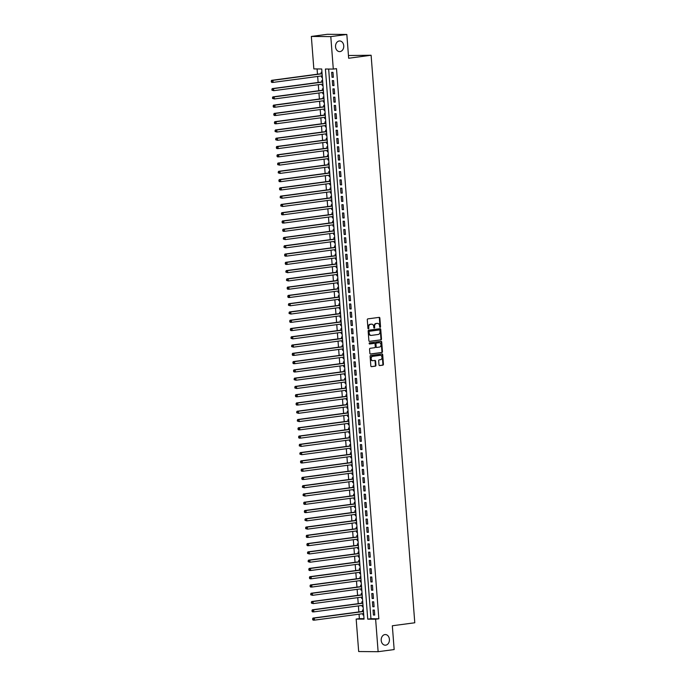 <?xml version="1.0" encoding="UTF-8"?>
<svg xmlns="http://www.w3.org/2000/svg" width="686" height="686" viewBox="0 0 686 686"><rect width="100%" height="100%" fill="white"/><g stroke="black" fill="none" stroke-linecap="round" stroke-linejoin="round"><path stroke-width="1.03" d="M380.138 327.351A0.575 0.446 90.5 0 0 380.541 326.725L379.873 318.09A0.815 0.635 90.5 0 0 379.187 317.361L367.85 318.879A0.815 0.635 90.5 0 0 367.284 319.779L367.945 328.405A0.575 0.446 90.5 0 0 368.828 328.285L368.742 327.171A2.615 2.024 90.5 0 1 370.56 324.307L371.503 324.178A2.615 2.024 90.5 0 1 371.726 324.161A2.615 2.024 90.5 0 1 373.716 326.502L373.801 327.625A0.575 0.446 90.5 0 0 374.685 327.505L374.599 326.39A2.615 2.024 90.5 0 1 376.408 323.518L377.36 323.389A2.615 2.024 90.5 0 1 377.583 323.38A2.615 2.024 90.5 0 1 379.572 325.721L379.658 326.836A0.575 0.446 90.5 0 0 380.138 327.351M379.83 327.239A0.575 0.446 90.5 0 0 380.01 326.716L379.349 318.09A0.815 0.635 90.5 0 0 378.929 317.404M368.125 328.8A0.575 0.446 90.5 0 0 368.305 328.285L368.219 327.162L368.742 327.171M373.973 328.019A0.575 0.446 90.5 0 0 374.162 327.496L374.076 326.382L374.599 326.39M384.906 634.576A5.325 4.125 90.5 0 0 381.193 640.132A5.325 4.125 90.5 0 0 385.266 645.192A5.325 4.125 90.5 0 0 385.721 645.166A5.325 4.125 90.5 0 0 389.434 639.618A5.325 4.125 90.5 0 0 385.361 634.55A5.325 4.125 90.5 0 0 384.906 634.576M339.236 40.997A5.325 4.125 90.5 0 0 335.523 46.554A5.325 4.125 90.5 0 0 339.596 51.613A5.325 4.125 90.5 0 0 340.05 51.587A5.325 4.125 90.5 0 0 343.763 46.039A5.325 4.125 90.5 0 0 339.681 40.971A5.325 4.125 90.5 0 0 339.236 40.997M378.989 364.849A0.815 0.635 90.5 0 0 379.684 365.578L382.857 365.149A0.815 0.635 90.5 0 0 383.423 364.257L382.694 354.679A0.815 0.635 90.5 0 0 381.999 353.95L370.663 355.459A0.815 0.635 90.5 0 0 370.097 356.36L370.834 365.938A0.815 0.635 90.5 0 0 371.529 366.667L375.371 366.153A0.815 0.635 90.5 0 0 375.937 365.261L375.619 361.162A0.815 0.635 90.5 0 0 374.925 360.433L373.021 360.682A2.187 1.689 90.5 0 1 372.832 360.699A2.187 1.689 90.5 0 1 371.16 358.615A2.187 1.689 90.5 0 1 372.687 356.343L380.147 355.339A2.187 1.689 90.5 0 1 380.336 355.331A2.187 1.689 90.5 0 1 382.008 357.406A2.187 1.689 90.5 0 1 380.481 359.687L379.238 359.85A0.815 0.635 90.5 0 0 378.672 360.75L378.989 364.849M311.341 36.444L327.376 34.3L346.833 34.463L348.66 58.25L371.109 55.249L414.781 622.768L392.332 625.769L394.158 649.556L378.123 651.7L358.675 651.537L356.171 619.064L364.06 619.132L321.725 68.986L313.845 68.917L311.341 36.444L330.798 36.615L333.293 69.08L325.404 69.012L367.739 619.158L375.628 619.226L378.123 651.7M346.833 34.463L330.798 36.615M328.654 69.046L370.946 618.729L378.835 618.798L336.5 68.651L333.293 69.08M378.835 618.798L375.628 619.226M380.919 339.896A0.815 0.635 90.5 0 0 381.485 339.004L380.747 329.417A0.815 0.635 90.5 0 0 380.053 328.697L368.725 330.206A0.815 0.635 90.5 0 0 368.15 331.106L368.888 340.685A0.815 0.635 90.5 0 0 369.583 341.414L380.387 339.896A0.815 0.635 90.5 0 0 380.962 338.995L380.224 329.417A0.815 0.635 90.5 0 0 379.795 328.731M381.716 342.048L382.454 351.626A0.815 0.635 90.5 0 1 381.888 352.527L370.551 354.045A0.815 0.635 90.5 0 1 369.865 353.316L369.548 349.217A0.815 0.635 90.5 0 1 370.114 348.317L374.71 347.699A0.815 0.635 90.5 0 0 375.276 346.807L375.07 344.089A0.815 0.635 90.5 0 0 374.376 343.36L369.591 343.995A0.575 0.446 90.5 0 1 369.505 342.863L381.022 341.319A0.815 0.635 90.5 0 1 381.716 342.048L381.193 342.04L381.93 351.626L382.454 351.626M362.808 613.678L362.903 614.948L363.726 614.836M363.357 609.983L362.525 609.983L362.637 611.423M362.174 605.412L362.268 606.673L363.091 606.561M362.723 601.716L361.891 601.708L362.002 603.157M361.539 597.137L361.633 598.398L362.457 598.286M362.079 593.441L361.248 593.433L361.359 594.882M360.896 588.862L360.999 590.123L361.822 590.011M361.445 585.167L360.613 585.158L360.725 586.607M360.261 580.588L360.364 581.848L361.179 581.745M360.81 576.892L359.979 576.892L360.09 578.332M359.627 572.313L359.721 573.582L360.544 573.47M360.176 568.625L359.344 568.617L359.455 570.066M358.992 564.046L359.087 565.307L359.91 565.195M359.541 560.351L358.709 560.342L358.821 561.791M358.358 555.771L358.452 557.032L359.275 556.921M358.898 552.076L358.066 552.067L358.178 553.516M357.715 547.497L357.818 548.757L358.641 548.654M358.264 543.801L357.432 543.801L357.543 545.241M357.08 539.222L357.174 540.491L357.998 540.379M357.629 535.534L356.797 535.526L356.909 536.975M356.446 530.955L356.54 532.216L357.363 532.104M356.994 527.26L356.163 527.251L356.274 528.7M355.811 522.681L355.905 523.941L356.729 523.83M356.351 518.985L355.52 518.976L355.631 520.425M355.168 514.406L355.271 515.666L356.094 515.555M355.717 510.71L354.885 510.701L354.996 512.15M354.533 506.131L354.628 507.4L355.451 507.288M355.082 502.444L354.25 502.435L354.362 503.884M353.899 497.865L353.993 499.125L354.816 499.014M354.448 494.169L353.616 494.16L353.727 495.609M353.264 489.59L353.359 490.85L354.182 490.739M353.805 485.894L352.973 485.885L353.084 487.334M352.621 481.315L352.724 482.575L353.547 482.464M353.17 477.619L352.338 477.61L352.45 479.06M351.987 473.04L352.081 474.3L352.904 474.198M352.535 469.344L351.704 469.344L351.815 470.785M351.352 464.765L351.446 466.034L352.27 465.923M351.901 461.078L351.069 461.069L351.181 462.518M350.718 456.499L350.812 457.759L351.635 457.648M351.258 452.803L350.426 452.794L350.537 454.243M350.074 448.224L350.177 449.484L351 449.373M350.623 444.528L349.791 444.519L349.903 445.969M349.44 439.949L349.543 441.209L350.357 441.107M349.989 436.253L349.157 436.253L349.268 437.694M348.805 431.674L348.9 432.943L349.723 432.832M349.354 427.987L348.522 427.978L348.634 429.427M348.171 423.408L348.265 424.668L349.088 424.557M348.72 419.712L347.888 419.703L347.999 421.153M347.536 415.133L347.63 416.393L348.454 416.282M348.076 411.437L347.245 411.429L347.356 412.878M346.893 406.858L346.996 408.119L347.819 408.007M347.442 403.162L346.61 403.154L346.722 404.603M346.259 398.583L346.353 399.852L347.176 399.741M346.807 394.896L345.976 394.887L346.087 396.337M345.624 390.317L345.718 391.577L346.541 391.466M346.173 386.621L345.341 386.612L345.452 388.062M344.989 382.042L345.084 383.303L345.907 383.191M345.53 378.346L344.698 378.338L344.809 379.787M344.346 373.767L344.449 375.028L345.272 374.916M344.895 370.071L344.063 370.063L344.175 371.512M343.712 365.492L343.806 366.753L344.629 366.65M344.261 361.796L343.429 361.796L343.54 363.237M343.077 357.217L343.171 358.486L343.995 358.375M343.626 353.53L342.794 353.522L342.906 354.971M342.443 348.951L342.537 350.212L343.36 350.1M342.983 345.255L342.151 345.247L342.263 346.696M341.8 340.676L341.902 341.937L342.726 341.825M342.348 336.98L341.517 336.972L341.628 338.421M341.165 332.401L341.259 333.662L342.082 333.559M341.714 328.705L340.882 328.705L340.993 330.146M340.53 324.126L340.625 325.396L341.448 325.284M341.079 320.439L340.247 320.431L340.359 321.88M339.896 315.86L339.99 317.121L340.813 317.009M340.436 312.164L339.604 312.156L339.716 313.605M339.253 307.585L339.356 308.846L340.179 308.734M339.802 303.889L338.97 303.881L339.081 305.33M338.618 299.31L338.721 300.571L339.536 300.468M339.167 295.615L338.335 295.606L338.447 297.055M337.984 291.036L338.078 292.305L338.901 292.193M338.532 287.348L337.701 287.34L337.812 288.789M337.349 282.769L337.443 284.03L338.267 283.918M337.898 279.073L337.066 279.065L337.178 280.514M336.715 274.494L336.809 275.755L337.632 275.643M337.255 270.799L336.423 270.79L336.534 272.239M336.071 266.219L336.174 267.48L336.998 267.369M336.62 262.524L335.788 262.515L335.9 263.964M335.437 257.945L335.531 259.214L336.354 259.102M335.986 254.249L335.154 254.249L335.265 255.689M334.802 249.67L334.897 250.939L335.72 250.827M335.351 245.982L334.519 245.974L334.631 247.423M334.168 241.403L334.262 242.664L335.085 242.552M334.708 237.708L333.876 237.699L333.988 239.148M333.525 233.129L333.628 234.389L334.451 234.278M334.073 229.433L333.242 229.424L333.353 230.873M332.89 224.854L332.984 226.114L333.808 226.011M333.439 221.158L332.607 221.158L332.719 222.598M332.256 216.579L332.35 217.848L333.173 217.736M332.804 212.892L331.973 212.883L332.084 214.332M331.621 208.312L331.715 209.573L332.538 209.462M332.161 204.617L331.329 204.608L331.441 206.057M330.978 200.038L331.081 201.298L331.904 201.187M331.527 196.342L330.695 196.333L330.806 197.782M330.343 191.763L330.446 193.023L331.261 192.92M330.892 188.067L330.06 188.058L330.172 189.508M329.709 183.488L329.803 184.757L330.626 184.645M330.258 179.801L329.426 179.792L329.537 181.241M329.074 175.222L329.169 176.482L329.992 176.371M329.614 171.526L328.783 171.517L328.894 172.966M328.431 166.947L328.534 168.207L329.357 168.096M328.98 163.251L328.148 163.242L328.26 164.691M327.797 158.672L327.899 159.932L328.723 159.821M328.345 154.976L327.514 154.967L327.625 156.417M327.162 150.397L327.256 151.666L328.08 151.555M327.711 146.701L326.879 146.701L326.99 148.142M326.527 142.131L326.622 143.391L327.445 143.28M327.076 138.435L326.244 138.426L326.356 139.875M325.893 133.856L325.987 135.116L326.81 135.005M326.433 130.16L325.601 130.151L325.713 131.601M325.25 125.581L325.353 126.841L326.176 126.73M325.799 121.885L324.967 121.876L325.078 123.326M324.615 117.306L324.71 118.567L325.533 118.464M325.164 113.61L324.332 113.61L324.444 115.051M323.981 109.031L324.075 110.3L324.898 110.189M324.529 105.344L323.698 105.335L323.809 106.784M323.346 100.765L323.44 102.025L324.264 101.914M323.886 97.069L323.055 97.06L323.166 98.51M322.703 92.49L322.806 93.75L323.629 93.639M323.252 88.794L322.42 88.786L322.531 90.235M322.068 84.215L322.163 85.476L322.986 85.373M322.617 80.519L321.785 80.519L321.897 81.96M333.362 77.304L332.976 72.347L331.664 72.33L332.041 77.295L333.362 77.304M333.996 85.579L333.61 80.614L332.298 80.605L332.676 85.57L333.996 85.579M334.631 93.853L334.245 88.888L332.933 88.88L333.319 93.845L334.631 93.853M335.265 102.128L334.888 97.163L333.567 97.155L333.953 102.111L335.265 102.128M335.9 110.395L335.523 105.438L334.211 105.421L334.588 110.386L335.9 110.395M336.543 118.669L336.157 113.704L334.845 113.696L335.222 118.661L336.543 118.669M337.178 126.944L336.792 121.979L335.48 121.971L335.866 126.936L337.178 126.944M337.812 135.219L337.435 130.254L336.114 130.246L336.5 135.202L337.812 135.219M338.447 143.494L338.069 138.529L336.757 138.512L337.135 143.477L338.447 143.494M339.09 151.76L338.704 146.795L337.392 146.787L337.769 151.752L339.09 151.76M339.724 160.035L339.338 155.07L338.026 155.062L338.412 160.027L339.724 160.035M340.359 168.31L339.982 163.345L338.661 163.337L339.047 168.302L340.359 168.31M340.993 176.585L340.616 171.62L339.304 171.603L339.681 176.568L340.993 176.585M341.637 184.851L341.251 179.895L339.939 179.878L340.316 184.843L341.637 184.851M342.271 193.126L341.885 188.161L340.573 188.153L340.959 193.118L342.271 193.126M342.906 201.401L342.52 196.436L341.208 196.428L341.594 201.392L342.906 201.401M343.54 209.676L343.163 204.711L341.842 204.702L342.228 209.659L343.54 209.676M344.175 217.942L343.797 212.986L342.486 212.969L342.863 217.934L344.175 217.942M344.818 226.217L344.432 221.252L343.12 221.244L343.497 226.209L344.818 226.217M345.452 234.492L345.067 229.527L343.755 229.518L344.14 234.483L345.452 234.492M346.087 242.767L345.71 237.802L344.389 237.793L344.775 242.75L346.087 242.767M346.722 251.042L346.344 246.077L345.032 246.06L345.41 251.025L346.722 251.042M347.365 259.308L346.979 254.343L345.667 254.335L346.044 259.299L347.365 259.308M347.999 267.583L347.613 262.618L346.301 262.609L346.687 267.574L347.999 267.583M348.634 275.858L348.256 270.893L346.936 270.884L347.322 275.849L348.634 275.858M349.268 284.133L348.891 279.168L347.579 279.151L347.956 284.115L349.268 284.133M349.911 292.399L349.526 287.443L348.214 287.425L348.591 292.39L349.911 292.399M350.546 300.674L350.16 295.709L348.848 295.7L349.234 300.665L350.546 300.674M351.181 308.949L350.803 303.984L349.483 303.975L349.869 308.94L351.181 308.949M351.815 317.224L351.438 312.259L350.126 312.25L350.503 317.206L351.815 317.224M352.458 325.49L352.072 320.534L350.76 320.516L351.138 325.481L352.458 325.49M353.093 333.765L352.707 328.8L351.395 328.791L351.781 333.756L353.093 333.765M353.727 342.04L353.341 337.075L352.029 337.066L352.415 342.031L353.727 342.04M354.362 350.314L353.985 345.35L352.664 345.341L353.05 350.297L354.362 350.314M354.996 358.589L354.619 353.624L353.307 353.607L353.684 358.572L354.996 358.589M355.64 366.856L355.254 361.891L353.942 361.882L354.319 366.847L355.64 366.856M356.274 375.131L355.888 370.166L354.576 370.157L354.962 375.122L356.274 375.131M356.909 383.405L356.531 378.44L355.211 378.432L355.597 383.397L356.909 383.405M357.543 391.68L357.166 386.715L355.854 386.698L356.231 391.663L357.543 391.68M358.186 399.947L357.8 394.982L356.488 394.973L356.866 399.938L358.186 399.947M358.821 408.221L358.435 403.257L357.123 403.248L357.509 408.213L358.821 408.221M359.455 416.496L359.078 411.531L357.758 411.523L358.143 416.488L359.455 416.496M360.09 424.771L359.713 419.806L358.401 419.789L358.778 424.754L360.09 424.771M360.733 433.038L360.347 428.081L359.035 428.064L359.413 433.029L360.733 433.038M361.368 441.312L360.982 436.347L359.67 436.339L360.056 441.304L361.368 441.312M362.002 449.587L361.625 444.622L360.304 444.614L360.69 449.579L362.002 449.587M362.637 457.862L362.259 452.897L360.947 452.889L361.325 457.845L362.637 457.862M363.28 466.128L362.894 461.172L361.582 461.155L361.959 466.12L363.28 466.128M363.914 474.403L363.529 469.438L362.217 469.43L362.602 474.395L363.914 474.403M364.549 482.678L364.163 477.713L362.851 477.705L363.237 482.67L364.549 482.678M365.184 490.953L364.806 485.988L363.486 485.98L363.872 490.936L365.184 490.953M365.818 499.228L365.441 494.263L364.129 494.246L364.506 499.211L365.818 499.228M366.461 507.494L366.075 502.529L364.763 502.521L365.141 507.486L366.461 507.494M367.096 515.769L366.71 510.804L365.398 510.796L365.784 515.761L367.096 515.769M367.73 524.044L367.353 519.079L366.032 519.07L366.418 524.035L367.73 524.044M368.365 532.319L367.988 527.354L366.676 527.337L367.053 532.302L368.365 532.319M369.008 540.585L368.622 535.629L367.31 535.612L367.687 540.577L369.008 540.585M369.643 548.86L369.257 543.895L367.945 543.887L368.331 548.851L369.643 548.86M370.277 557.135L369.9 552.17L368.579 552.161L368.965 557.126L370.277 557.135M370.912 565.41L370.534 560.445L369.222 560.436L369.6 565.393L370.912 565.41M371.555 573.676L371.169 568.72L369.857 568.703L370.234 573.668L371.555 573.676M372.189 581.951L371.803 576.986L370.491 576.977L370.877 581.942L372.189 581.951M372.824 590.226L372.447 585.261L371.126 585.252L371.512 590.217L372.824 590.226M373.458 598.501L373.081 593.536L371.769 593.527L372.146 598.484L373.458 598.501M374.102 606.776L373.716 601.811L372.404 601.793L372.781 606.758L374.102 606.776M373.038 610.068L373.424 615.033L374.736 615.042L374.35 610.077L373.038 610.068M317.086 68.943L317.489 74.191M317.661 76.446L318.124 82.466M318.304 84.721L318.767 90.741M318.939 92.996L319.402 99.016M319.573 101.262L320.036 107.282M320.208 109.537L320.671 115.557M320.842 117.812L321.305 123.832M321.485 126.087L321.948 132.106M322.12 134.362L322.583 140.381M322.754 142.628L323.217 148.648M323.389 150.903L323.852 156.923M324.032 159.178L324.495 165.197M324.667 167.453L325.13 173.472M325.301 175.719L325.764 181.739M325.936 183.994L326.399 190.013M326.579 192.269L327.042 198.288M327.213 200.544L327.676 206.563M327.848 208.81L328.311 214.829M328.483 217.085L328.946 223.104M329.117 225.36L329.589 231.379M329.76 233.634L330.223 239.654M330.395 241.909L330.858 247.929M331.029 250.176L331.492 256.195M331.664 258.45L332.127 264.47M332.307 266.725L332.77 272.745M332.942 275L333.405 281.02M333.576 283.267L334.039 289.286M334.211 291.541L334.674 297.561M334.854 299.816L335.317 305.836M335.488 308.091L335.951 314.111M336.123 316.357L336.586 322.377M336.757 324.632L337.22 330.652M337.401 332.907L337.864 338.927M338.035 341.182L338.498 347.202M338.67 349.448L339.133 355.468M339.304 357.723L339.767 363.743M339.939 365.998L340.41 372.018M340.582 374.273L341.045 380.293M341.216 382.548L341.679 388.568M341.851 390.814L342.314 396.834M342.486 399.089L342.949 405.109M343.129 407.364L343.592 413.384M343.763 415.639L344.226 421.658M344.398 423.905L344.861 429.925M345.032 432.18L345.495 438.2M345.675 440.455L346.138 446.475M346.31 448.73L346.773 454.749M346.945 456.996L347.408 463.016M347.579 465.271L348.042 471.291M348.222 473.546L348.685 479.565M348.857 481.821L349.32 487.84M349.491 490.096L349.954 496.115M350.126 498.362L350.589 504.382M350.76 506.637L351.223 512.656M351.404 514.912L351.867 520.931M352.038 523.186L352.501 529.206M352.673 531.453L353.136 537.472M353.307 539.728L353.77 545.747M353.95 548.003L354.413 554.022M354.585 556.277L355.048 562.297M355.219 564.544L355.682 570.563M355.854 572.819L356.317 578.838M356.497 581.093L356.96 587.113M357.132 589.368L357.595 595.388M357.766 597.643L358.229 603.663M358.401 605.91L358.864 611.929M359.044 614.184L359.378 618.635L364.026 618.669M321.983 72.253L321.151 72.244L321.262 73.694M321.434 75.94L321.528 77.209L322.36 77.209M322.163 85.476L322.995 85.484M322.806 93.75L323.638 93.759M323.44 102.025L324.272 102.034M324.075 110.3L324.907 110.309M324.71 118.567L325.541 118.575M325.353 126.841L326.184 126.85M325.987 135.116L326.819 135.125M326.622 143.391L327.454 143.4M327.256 151.666L328.088 151.666M327.899 159.932L328.731 159.941M328.534 168.207L329.366 168.216M329.169 176.482L330 176.491M329.803 184.757L330.635 184.757M330.446 193.023L331.269 193.032M331.081 201.298L331.913 201.307M331.715 209.573L332.547 209.582M332.35 217.848L333.182 217.848M332.984 226.114L333.816 226.123M333.628 234.389L334.459 234.398M334.262 242.664L335.094 242.673M334.897 250.939L335.728 250.947M335.531 259.214L336.363 259.214M336.174 267.48L337.006 267.489M336.809 275.755L337.641 275.763M337.443 284.03L338.275 284.038M338.078 292.305L338.91 292.305M338.721 300.571L339.553 300.579M339.356 308.846L340.187 308.854M339.99 317.121L340.822 317.129M340.625 325.396L341.457 325.396M341.259 333.662L342.091 333.67M341.902 341.937L342.734 341.945M342.537 350.212L343.369 350.22M343.171 358.486L344.003 358.495M343.806 366.753L344.638 366.761M344.449 375.028L345.281 375.036M345.084 383.303L345.916 383.311M345.718 391.577L346.55 391.586M346.353 399.852L347.185 399.852M346.996 408.119L347.828 408.127M347.63 416.393L348.462 416.402M348.265 424.668L349.097 424.677M348.9 432.943L349.731 432.943M349.543 441.209L350.375 441.218M350.177 449.484L351.009 449.493M350.812 457.759L351.644 457.768M351.446 466.034L352.278 466.043M352.081 474.3L352.913 474.309M352.724 482.575L353.556 482.584M353.359 490.85L354.19 490.859M353.993 499.125L354.825 499.134M354.628 507.4L355.459 507.4M355.271 515.666L356.103 515.675M355.905 523.941L356.737 523.95M356.54 532.216L357.372 532.225M357.174 540.491L358.006 540.491M357.818 548.757L358.649 548.766M358.452 557.032L359.284 557.041M359.087 565.307L359.918 565.315M359.721 573.582L360.553 573.59M360.364 581.848L361.196 581.857M360.999 590.123L361.831 590.132M361.633 598.398L362.465 598.406M362.268 606.673L363.1 606.681M362.903 614.948L363.734 614.948M371.109 55.249L348.445 55.515M359.378 618.635L356.171 619.064M370.946 618.729L367.739 619.158M321.528 77.209L322.351 77.098M332.041 77.295L333.345 77.124M332.676 85.57L333.979 85.398M333.319 93.845L334.614 93.665M333.953 102.111L335.257 101.94M334.588 110.386L335.891 110.214M335.222 118.661L336.526 118.489M335.866 126.936L337.16 126.756M336.5 135.202L337.795 135.031M337.135 143.477L338.438 143.305M337.769 151.752L339.073 151.58M338.412 160.027L339.707 159.847M339.047 168.302L340.342 168.121M339.681 176.568L340.985 176.396M340.316 184.843L341.619 184.671M340.959 193.118L342.254 192.946M341.594 201.392L342.889 201.212M342.228 209.659L343.532 209.487M342.863 217.934L344.166 217.762M343.497 226.209L344.801 226.037M344.14 234.483L345.435 234.303M344.775 242.75L346.078 242.578M345.41 251.025L346.713 250.853M346.044 259.299L347.348 259.128M346.687 267.574L347.982 267.394M347.322 275.849L348.617 275.669M347.956 284.115L349.26 283.944M348.591 292.39L349.894 292.219M349.234 300.665L350.529 300.494M349.869 308.94L351.163 308.76M350.503 317.206L351.807 317.035M351.138 325.481L352.441 325.31M351.781 333.756L353.076 333.585M352.415 342.031L353.71 341.851M353.05 350.297L354.353 350.126M353.684 358.572L354.988 358.401M354.319 366.847L355.622 366.676M354.962 375.122L356.257 374.942M355.597 383.397L356.9 383.217M356.231 391.663L357.535 391.492M356.866 399.938L358.169 399.767M357.509 408.213L358.804 408.041M358.143 416.488L359.438 416.308M358.778 424.754L360.081 424.583M359.413 433.029L360.716 432.857M360.056 441.304L361.351 441.132M360.69 449.579L361.985 449.399M361.325 457.845L362.628 457.673M361.959 466.12L363.263 465.948M362.602 474.395L363.897 474.223M363.237 482.67L364.532 482.49M363.872 490.936L365.175 490.764M364.506 499.211L365.81 499.039M365.141 507.486L366.444 507.314M365.784 515.761L367.079 515.589M366.418 524.035L367.722 523.855M367.053 532.302L368.356 532.13M367.687 540.577L368.991 540.405M368.331 548.851L369.625 548.68M368.965 557.126L370.26 556.946M369.6 565.393L370.903 565.221M370.234 573.668L371.538 573.496M370.877 581.942L372.172 581.771M371.512 590.217L372.807 590.037M372.146 598.484L373.45 598.312M372.781 606.758L374.084 606.587M373.424 615.033L374.719 614.862M377.274 323.389A2.615 2.024 90.5 0 0 377.051 323.372A2.615 2.024 90.5 0 0 376.828 323.389L377.36 323.389M374.076 326.382A2.615 2.024 90.5 0 1 375.885 323.518L376.828 323.389M371.418 324.178A2.615 2.024 90.5 0 0 371.195 324.161A2.615 2.024 90.5 0 0 370.972 324.169L371.503 324.178M368.219 327.162A2.615 2.024 90.5 0 1 370.028 324.298L370.972 324.169M369.317 341.379L380.387 339.896M379.933 330.429A0.575 0.446 90.5 0 0 379.452 329.923L369.505 331.252A0.575 0.446 90.5 0 0 369.102 331.878L369.197 333.062A2.615 2.024 90.5 0 0 371.186 335.403A2.615 2.024 90.5 0 0 371.409 335.385L378.209 334.476A2.615 2.024 90.5 0 0 380.027 331.612L379.933 330.429M379.024 329.915A0.575 0.446 90.5 0 0 378.921 329.915L379.452 329.923M370.886 335.385A2.615 2.024 90.5 0 1 370.663 335.394A2.615 2.024 90.5 0 1 368.674 333.053L368.579 331.878A0.575 0.446 90.5 0 1 368.974 331.252L378.921 329.915M370.286 354.002L381.365 352.518A0.815 0.635 90.5 0 0 381.93 351.626M373.99 343.352A0.815 0.635 90.5 0 0 373.853 343.352L369.368 343.952M379.478 347.065A2.187 1.689 90.5 0 0 381.004 344.784A2.187 1.689 90.5 0 0 379.332 342.708A2.187 1.689 90.5 0 0 379.144 342.717L376.52 343.069A0.815 0.635 90.5 0 0 375.954 343.969L376.16 346.687A0.815 0.635 90.5 0 0 376.854 347.416L379.478 347.065M378.989 342.717A2.187 1.689 90.5 0 0 378.809 342.7A2.187 1.689 90.5 0 0 378.621 342.717L379.144 342.717M376.717 347.416L376.322 347.408A0.815 0.635 90.5 0 1 375.636 346.687L375.422 343.96A0.815 0.635 90.5 0 1 375.988 343.069L378.621 342.717M381.193 342.04A0.815 0.635 90.5 0 0 380.764 341.354M379.993 355.339A2.187 1.689 90.5 0 0 379.812 355.331A2.187 1.689 90.5 0 0 379.624 355.339L380.147 355.339M372.498 360.682A2.187 1.689 90.5 0 1 372.309 360.69A2.187 1.689 90.5 0 1 370.637 358.615A2.187 1.689 90.5 0 1 372.164 356.334L379.624 355.339M371.255 366.633L374.839 366.153A0.815 0.635 90.5 0 0 375.405 365.252L375.096 361.153A0.815 0.635 90.5 0 0 374.667 360.467M379.409 365.544L382.334 365.149A0.815 0.635 90.5 0 0 382.899 364.249L382.162 354.671A0.815 0.635 90.5 0 0 381.742 353.985M322.077 73.488L322.008 73.531A0.832 0.643 -89.5 0 1 321.777 73.625L271.613 80.331L272.925 80.339L273.088 82.406L322.257 75.837M322.094 73.762L272.925 80.339L271.219 81.068L271.81 81.9L271.75 81.068M271.81 81.9L273.088 82.406L271.776 82.397L271.287 81.891M271.219 81.068L271.613 80.331M322.712 81.754L322.643 81.806A0.832 0.643 -89.5 0 1 322.411 81.891L272.248 88.605L273.568 88.614L273.723 90.681L322.892 84.104M322.729 82.037L273.568 88.614L271.862 89.334L272.445 90.166L272.385 89.343M272.445 90.166L273.723 90.681L271.922 90.166M271.862 89.334L272.248 88.605M323.346 90.029L323.278 90.072A0.832 0.643 -89.5 0 1 323.046 90.166L272.891 96.872L274.203 96.889L274.357 98.956L323.526 92.378M323.372 90.312L274.203 96.889L272.496 97.609L272.556 98.441L273.088 98.441L273.019 97.618M273.088 98.441L274.357 98.956L272.556 98.441M272.496 97.609L272.891 96.872M323.981 98.304L323.921 98.347A0.832 0.643 -89.5 0 1 323.681 98.441L273.525 105.147L274.837 105.164L275 107.23L324.169 100.653M324.006 98.587L274.837 105.164L273.131 105.884L273.723 106.716L273.654 105.893M273.723 106.716L275 107.23L273.68 107.213L273.2 106.707M273.131 105.884L273.525 105.147M324.624 106.579L324.555 106.622A0.832 0.643 -89.5 0 1 324.315 106.716L274.16 113.422L275.472 113.43L275.635 115.497L324.804 108.928M324.641 106.853L275.472 113.43L273.765 114.159L274.357 114.991L274.297 114.159M274.357 114.991L275.635 115.497L274.323 115.488L273.834 114.982M273.765 114.159L274.16 113.422M325.258 114.845L325.19 114.896A0.832 0.643 -89.5 0 1 324.958 114.982L274.794 121.696L276.115 121.705L276.269 123.772L325.438 117.195M325.275 115.128L276.115 121.705L274.409 122.434L274.992 123.266L274.932 122.434M274.992 123.266L276.269 123.772L274.957 123.763L274.469 123.257M274.409 122.434L274.794 121.696M325.893 123.12L325.824 123.163A0.832 0.643 -89.5 0 1 325.593 123.257L275.438 129.971L276.75 129.98L276.904 132.046L326.073 125.469M325.919 123.403L276.75 129.98L275.043 130.7L275.103 131.532L275.635 131.532L275.566 130.709M275.635 131.532L276.904 132.046L275.103 131.532M275.043 130.7L275.438 129.971M326.527 131.395L326.467 131.438A0.832 0.643 -89.5 0 1 326.227 131.532L276.072 138.238L277.384 138.255L277.547 140.321L326.708 133.744M326.553 131.678L277.384 138.255L275.678 138.975L275.738 139.807L276.269 139.807L276.201 138.984M276.269 139.807L277.547 140.321L275.738 139.807M275.678 138.975L276.072 138.238M327.171 139.67L327.102 139.712A0.832 0.643 -89.5 0 1 326.862 139.807L276.707 146.512L278.019 146.521L278.182 148.596L327.351 142.019M327.188 139.944L278.019 146.521L276.312 147.25L276.904 148.082L276.844 147.25M276.904 148.082L278.182 148.596L276.87 148.579L276.381 148.073M276.312 147.25L276.707 146.512M327.805 147.936L327.736 147.987A0.832 0.643 -89.5 0 1 327.505 148.073L277.341 154.787L278.653 154.796L278.816 156.862L327.985 150.285M327.822 148.219L278.653 154.796L276.955 155.525L277.538 156.357L277.478 155.525M277.538 156.357L278.816 156.862L277.504 156.854L277.015 156.348M276.955 155.525L277.341 154.787M328.44 156.211L328.371 156.262A0.832 0.643 -89.5 0 1 328.14 156.348L277.976 163.062L279.296 163.071L279.451 165.137L328.62 158.56M328.465 156.494L279.296 163.071L277.59 163.791L278.173 164.623L278.113 163.8M278.173 164.623L279.451 165.137L277.65 164.623M277.59 163.791L277.976 163.062M329.074 164.486L329.006 164.529A0.832 0.643 -89.5 0 1 328.774 164.623L278.619 171.329L279.931 171.346L280.094 173.412L329.254 166.835M329.1 164.769L279.931 171.346L278.224 172.066L278.284 172.898L278.816 172.898L278.748 172.075M278.816 172.898L280.094 173.412L278.284 172.898M278.224 172.066L278.619 171.329M329.717 172.761L329.649 172.803A0.832 0.643 -89.5 0 1 329.409 172.898L279.253 179.603L280.565 179.612L280.728 181.687L329.897 175.11M329.734 173.044L280.565 179.612L278.859 180.341L279.451 181.173L279.391 180.341M279.451 181.173L280.728 181.687L279.408 181.67L278.928 181.164M278.859 180.341L279.253 179.603M330.352 181.035L330.283 181.078A0.832 0.643 -89.5 0 1 330.052 181.173L279.888 187.878L281.2 187.887L281.363 189.953L330.532 183.385M330.369 181.31L281.2 187.887L279.494 188.616L280.085 189.447L280.025 188.616M280.085 189.447L281.363 189.953L280.051 189.945L279.562 189.439M279.494 188.616L279.888 187.878M330.986 189.302L330.918 189.353A0.832 0.643 -89.5 0 1 330.686 189.439L280.523 196.153L281.843 196.162L281.997 198.228L331.166 191.651M331.012 189.585L281.843 196.162L280.137 196.882L280.72 197.714L280.66 196.891M280.72 197.714L281.997 198.228L280.197 197.714M280.137 196.882L280.523 196.153M331.621 197.577L331.552 197.619A0.832 0.643 -89.5 0 1 331.321 197.714L281.166 204.419L282.478 204.437L282.632 206.503L331.801 199.926M331.647 197.86L282.478 204.437L280.771 205.157L280.831 205.989L281.363 205.989L281.294 205.165M281.363 205.989L282.632 206.503L280.831 205.989M280.771 205.157L281.166 204.419M332.256 205.851L332.195 205.894A0.832 0.643 -89.5 0 1 331.955 205.989L281.8 212.694L283.112 212.711L283.275 214.778L332.444 208.201M332.281 206.134L283.112 212.711L281.406 213.432L281.997 214.264L281.929 213.432M281.997 214.264L283.275 214.778L281.955 214.761L281.474 214.255M281.406 213.432L281.8 212.694M332.899 214.126L332.83 214.169A0.832 0.643 -89.5 0 1 332.59 214.264L282.435 220.969L283.747 220.978L283.91 223.044L333.079 216.476M332.916 214.401L283.747 220.978L282.04 221.707L282.632 222.538L282.572 221.707M282.632 222.538L283.91 223.044L282.598 223.036L282.109 222.53M282.04 221.707L282.435 220.969M333.533 222.393L333.465 222.444A0.832 0.643 -89.5 0 1 333.233 222.53L283.069 229.244L284.39 229.253L284.544 231.319L333.713 224.742M333.55 222.676L284.39 229.253L282.683 229.982L283.267 230.813L283.207 229.982M283.267 230.813L284.544 231.319L283.232 231.311L282.743 230.805M282.683 229.982L283.069 229.244M334.168 230.668L334.099 230.71A0.832 0.643 -89.5 0 1 333.868 230.805L283.712 237.519L285.024 237.528L285.179 239.594L334.348 233.017M334.193 230.95L285.024 237.528L283.318 238.248L283.378 239.08L283.91 239.08L283.841 238.256M283.91 239.08L285.179 239.594L283.378 239.08M283.318 238.248L283.712 237.519M334.802 238.942L334.742 238.985A0.832 0.643 -89.5 0 1 334.502 239.08L284.347 245.785L285.659 245.802L285.822 247.869L334.991 241.292M334.828 239.225L285.659 245.802L283.953 246.523L284.544 247.354L284.476 246.531M284.544 247.354L285.822 247.869L284.021 247.354M283.953 246.523L284.347 245.785M335.445 247.217L335.377 247.26A0.832 0.643 -89.5 0 1 335.137 247.354L284.982 254.06L286.294 254.069L286.456 256.144L335.625 249.567M335.463 247.492L286.294 254.069L284.587 254.798L285.179 255.629L285.119 254.798M285.179 255.629L286.456 256.144L285.144 256.127L284.656 255.621M284.587 254.798L284.982 254.06M336.08 255.484L336.011 255.535A0.832 0.643 -89.5 0 1 335.78 255.621L285.616 262.335L286.937 262.344L287.091 264.41L336.26 257.833M336.097 255.767L286.937 262.344L285.23 263.072L285.813 263.904L285.753 263.072M285.813 263.904L287.091 264.41L285.779 264.402L285.29 263.896M285.23 263.072L285.616 262.335M336.715 263.758L336.646 263.81A0.832 0.643 -89.5 0 1 336.414 263.896L286.259 270.61L287.571 270.618L287.726 272.685L336.895 266.108M336.74 264.041L287.571 270.618L285.865 271.339L285.925 272.171L286.456 272.171L286.388 271.347M286.456 272.171L287.726 272.685L285.925 272.171M285.865 271.339L286.259 270.61M337.349 272.033L337.289 272.076A0.832 0.643 -89.5 0 1 337.049 272.171L286.894 278.876L288.206 278.893L288.369 280.96L337.529 274.383M337.375 272.316L288.206 278.893L286.499 279.614L286.559 280.445L287.091 280.445L287.022 279.622M287.091 280.445L288.369 280.96L286.559 280.445M286.499 279.614L286.894 278.876M337.992 280.308L337.924 280.351A0.832 0.643 -89.5 0 1 337.684 280.445L287.528 287.151L288.84 287.16L289.003 289.235L338.172 282.658M338.009 280.591L288.84 287.16L287.134 287.888L287.726 288.72L287.666 287.888M287.726 288.72L289.003 289.235L287.691 289.218L287.202 288.712M287.134 287.888L287.528 287.151M338.627 288.574L338.558 288.626A0.832 0.643 -89.5 0 1 338.327 288.72L288.163 295.426L289.475 295.434L289.638 297.501L338.807 290.924M338.644 288.857L289.475 295.434L287.777 296.163L288.36 296.995L288.3 296.163M288.36 296.995L289.638 297.501L288.326 297.492L287.837 296.987M287.777 296.163L288.163 295.426M339.261 296.849L339.193 296.901A0.832 0.643 -89.5 0 1 338.961 296.987L288.797 303.701L290.118 303.709L290.272 305.776L339.441 299.199M339.287 297.132L290.118 303.709L288.412 304.43L288.995 305.261L288.935 304.438M288.995 305.261L290.272 305.776L288.472 305.261M288.412 304.43L288.797 303.701M339.896 305.124L339.827 305.167A0.832 0.643 -89.5 0 1 339.596 305.261L289.441 311.967L290.753 311.984L290.907 314.051L340.076 307.474M339.922 305.407L290.753 311.984L289.046 312.705L289.106 313.536L289.638 313.536L289.569 312.713M289.638 313.536L290.907 314.051L289.106 313.536M289.046 312.705L289.441 311.967M340.539 313.399L340.47 313.442A0.832 0.643 -89.5 0 1 340.23 313.536L290.075 320.242L291.387 320.259L291.55 322.326L340.719 315.749M340.556 313.682L291.387 320.259L289.681 320.979L290.272 321.811L290.212 320.979M290.272 321.811L291.55 322.326L290.229 322.309L289.749 321.803M289.681 320.979L290.075 320.242M341.174 321.674L341.105 321.717A0.832 0.643 -89.5 0 1 340.873 321.811L290.71 328.517L292.022 328.525L292.185 330.592L341.354 324.024M341.191 321.948L292.022 328.525L290.315 329.254L290.907 330.086L290.847 329.254M290.907 330.086L292.185 330.592L290.873 330.583L290.384 330.077M290.315 329.254L290.71 328.517M341.808 329.94L341.739 329.992A0.832 0.643 -89.5 0 1 341.508 330.077L291.344 336.792L292.665 336.8L292.819 338.867L341.988 332.29M341.834 330.223L292.665 336.8L290.958 337.521L291.541 338.352L291.481 337.529M291.541 338.352L292.819 338.867L291.018 338.352M290.958 337.521L291.344 336.792M342.443 338.215L342.374 338.258A0.832 0.643 -89.5 0 1 342.143 338.352L291.987 345.058L293.299 345.075L293.454 347.142L342.623 340.565M342.468 338.498L293.299 345.075L291.593 345.795L291.653 346.627L292.185 346.627L292.116 345.804M292.185 346.627L293.454 347.142L291.653 346.627M291.593 345.795L291.987 345.058M343.077 346.49L343.017 346.533A0.832 0.643 -89.5 0 1 342.777 346.627L292.622 353.333L293.934 353.35L294.097 355.417L343.266 348.84M343.103 346.773L293.934 353.35L292.227 354.07L292.819 354.902L292.75 354.079M292.819 354.902L294.097 355.417L292.776 355.399L292.296 354.894M292.227 354.07L292.622 353.333M343.72 354.765L343.652 354.808A0.832 0.643 -89.5 0 1 343.412 354.902L293.256 361.608L294.568 361.616L294.731 363.691L343.9 357.114M343.737 355.039L294.568 361.616L292.862 362.345L293.454 363.177L293.394 362.345M293.454 363.177L294.731 363.691L293.419 363.674L292.931 363.168M292.862 362.345L293.256 361.608M344.355 363.031L344.286 363.083A0.832 0.643 -89.5 0 1 344.055 363.168L293.891 369.883L295.212 369.891L295.366 371.958L344.535 365.381M344.372 363.314L295.212 369.891L293.505 370.62L294.088 371.452L294.028 370.62M294.088 371.452L295.366 371.958L294.054 371.949L293.565 371.443M293.505 370.62L293.891 369.883M344.989 371.306L344.921 371.358A0.832 0.643 -89.5 0 1 344.689 371.443L294.534 378.158L295.846 378.166L296 380.233L345.169 373.656M345.015 371.589L295.846 378.166L294.14 378.886L294.2 379.718L294.731 379.718L294.663 378.895M294.731 379.718L296 380.233L294.2 379.718M294.14 378.886L294.534 378.158M345.624 379.581L345.564 379.624A0.832 0.643 -89.5 0 1 345.324 379.718L295.169 386.424L296.481 386.441L296.644 388.508L345.813 381.93M345.65 379.864L296.481 386.441L294.774 387.161L295.366 387.993L295.297 387.17M295.366 387.993L296.644 388.508L294.843 387.993M294.774 387.161L295.169 386.424M346.267 387.856L346.198 387.899A0.832 0.643 -89.5 0 1 345.958 387.993L295.803 394.699L297.115 394.707L297.278 396.782L346.447 390.205M346.284 388.139L297.115 394.707L295.409 395.436L296 396.268L295.94 395.436M296 396.268L297.278 396.782L295.966 396.765L295.477 396.259M295.409 395.436L295.803 394.699M346.902 396.122L346.833 396.174A0.832 0.643 -89.5 0 1 346.601 396.268L296.438 402.974L297.758 402.982L297.913 405.049L347.082 398.472M346.919 396.405L297.758 402.982L296.052 403.711L296.635 404.543L296.575 403.711M296.635 404.543L297.913 405.049L296.601 405.04L296.112 404.534M296.052 403.711L296.438 402.974M347.536 404.397L347.468 404.448A0.832 0.643 -89.5 0 1 347.236 404.534L297.081 411.248L298.393 411.257L298.547 413.324L347.716 406.747M347.562 404.68L298.393 411.257L296.686 411.977L296.746 412.809L297.278 412.809L297.21 411.986M297.278 412.809L298.547 413.324L296.746 412.809M296.686 411.977L297.081 411.248M348.171 412.672L348.111 412.715A0.832 0.643 -89.5 0 1 347.871 412.809L297.715 419.515L299.027 419.532L299.19 421.598L348.351 415.021M348.196 412.955L299.027 419.532L297.321 420.252L297.381 421.084L297.913 421.084L297.844 420.261M297.913 421.084L299.19 421.598L297.381 421.084M297.321 420.252L297.715 419.515M348.814 420.947L348.745 420.99A0.832 0.643 -89.5 0 1 348.505 421.084L298.35 427.79L299.662 427.798L299.825 429.873L348.994 423.296M348.831 421.23L299.662 427.798L297.956 428.527L298.547 429.359L298.487 428.527M298.547 429.359L299.825 429.873L298.513 429.856L298.024 429.35M297.956 428.527L298.35 427.79M349.448 429.222L349.38 429.265A0.832 0.643 -89.5 0 1 349.148 429.359L298.985 436.064L300.296 436.073L300.459 438.14L349.628 431.571M349.466 429.496L300.296 436.073L298.599 436.802L299.182 437.634L299.122 436.802M299.182 437.634L300.459 438.14L299.147 438.131L298.659 437.625M298.599 436.802L298.985 436.064M350.083 437.488L350.014 437.539A0.832 0.643 -89.5 0 1 349.783 437.625L299.619 444.339L300.94 444.348L301.094 446.415L350.263 439.837M350.109 437.771L300.94 444.348L299.233 445.068L299.816 445.9L299.756 445.077M299.816 445.9L301.094 446.415L299.293 445.9M299.233 445.068L299.619 444.339M350.718 445.763L350.649 445.806A0.832 0.643 -89.5 0 1 350.417 445.9L300.262 452.606L301.574 452.623L301.729 454.689L350.898 448.112M350.743 446.046L301.574 452.623L299.868 453.343L299.928 454.175L300.459 454.175L300.391 453.352M300.459 454.175L301.729 454.689L299.928 454.175M299.868 453.343L300.262 452.606M351.361 454.038L351.292 454.081A0.832 0.643 -89.5 0 1 351.052 454.175L300.897 460.881L302.209 460.898L302.372 462.964L351.541 456.387M351.378 454.321L302.209 460.898L300.502 461.618L301.094 462.45L301.034 461.627M301.094 462.45L302.372 462.964L301.051 462.947L300.571 462.441M300.502 461.618L300.897 460.881M351.995 462.313L351.927 462.355A0.832 0.643 -89.5 0 1 351.695 462.45L301.531 469.155L302.843 469.164L303.006 471.239L352.175 464.662M352.012 462.587L302.843 469.164L301.137 469.893L301.729 470.725L301.669 469.893M301.729 470.725L303.006 471.239L301.694 471.222L301.205 470.716M301.137 469.893L301.531 469.155M352.63 470.579L352.561 470.63A0.832 0.643 -89.5 0 1 352.33 470.716L302.166 477.43L303.486 477.439L303.641 479.505L352.81 472.928M352.655 470.862L303.486 477.439L301.78 478.168L302.363 479L302.303 478.168M302.363 479L303.641 479.505L302.329 479.497L301.84 478.991M301.78 478.168L302.166 477.43M353.264 478.854L353.196 478.897A0.832 0.643 -89.5 0 1 352.964 478.991L302.809 485.705L304.121 485.714L304.275 487.78L353.444 481.203M353.29 479.137L304.121 485.714L302.415 486.434L302.475 487.266L303.006 487.266L302.938 486.443M303.006 487.266L304.275 487.78L302.475 487.266M302.415 486.434L302.809 485.705M353.899 487.129L353.839 487.171A0.832 0.643 -89.5 0 1 353.599 487.266L303.444 493.971L304.755 493.989L304.918 496.055L354.087 489.478M353.925 487.412L304.755 493.989L303.049 494.709L303.641 495.541L303.572 494.717M303.641 495.541L304.918 496.055L303.118 495.541M303.049 494.709L303.444 493.971M354.542 495.403L354.473 495.446A0.832 0.643 -89.5 0 1 354.233 495.541L304.078 502.246L305.39 502.255L305.553 504.33L354.722 497.753M354.559 495.678L305.39 502.255L303.684 502.984L304.275 503.816L304.215 502.984M304.275 503.816L305.553 504.33L304.241 504.313L303.752 503.807M303.684 502.984L304.078 502.246M355.177 503.67L355.108 503.721A0.832 0.643 -89.5 0 1 354.876 503.816L304.713 510.521L306.033 510.53L306.188 512.596L355.357 506.019M355.194 503.953L306.033 510.53L304.327 511.259L304.91 512.09L304.85 511.259M304.91 512.09L306.188 512.596L304.876 512.588L304.387 512.082M304.327 511.259L304.713 510.521M355.811 511.945L355.742 511.996A0.832 0.643 -89.5 0 1 355.511 512.082L305.356 518.796L306.668 518.805L306.822 520.871L355.991 514.294M355.837 512.228L306.668 518.805L304.961 519.525L305.021 520.357L305.553 520.357L305.484 519.534M305.553 520.357L306.822 520.871L305.021 520.357M304.961 519.525L305.356 518.796M356.446 520.22L356.386 520.262A0.832 0.643 -89.5 0 1 356.145 520.357L305.99 527.062L307.302 527.08L307.465 529.146L356.634 522.569M356.471 520.503L307.302 527.08L305.596 527.8L306.188 528.632L306.119 527.808M306.188 528.632L307.465 529.146L305.664 528.632M305.596 527.8L305.99 527.062M357.089 528.494L357.02 528.537A0.832 0.643 -89.5 0 1 356.78 528.632L306.625 535.337L307.937 535.346L308.1 537.421L357.269 530.844M357.106 528.777L307.937 535.346L306.23 536.075L306.822 536.906L306.762 536.075M306.822 536.906L308.1 537.421L306.788 537.404L306.299 536.898M306.23 536.075L306.625 535.337M357.723 536.769L357.655 536.812A0.832 0.643 -89.5 0 1 357.423 536.906L307.259 543.612L308.58 543.621L308.734 545.687L357.903 539.119M357.74 537.044L308.58 543.621L306.874 544.35L307.457 545.181L307.397 544.35M307.457 545.181L308.734 545.687L307.422 545.679L306.934 545.173M306.874 544.35L307.259 543.612M358.358 545.036L358.289 545.087A0.832 0.643 -89.5 0 1 358.058 545.173L307.894 551.887L309.215 551.896L309.369 553.962L358.538 547.385M358.384 545.319L309.215 551.896L307.508 552.616L307.568 553.448L308.1 553.448L308.031 552.624M308.1 553.448L309.369 553.962L307.568 553.448M307.508 552.616L307.894 551.887M358.992 553.31L358.932 553.353A0.832 0.643 -89.5 0 1 358.692 553.448L308.537 560.153L309.849 560.17L310.012 562.237L359.172 555.66M359.018 553.593L309.849 560.17L308.143 560.891L308.203 561.723L308.734 561.723L308.666 560.899M308.734 561.723L310.012 562.237L308.203 561.723M308.143 560.891L308.537 560.153M359.635 561.585L359.567 561.628A0.832 0.643 -89.5 0 1 359.327 561.723L309.172 568.428L310.484 568.445L310.647 570.512L359.816 563.935M359.653 561.868L310.484 568.445L308.777 569.166L309.369 569.997L309.309 569.174M309.369 569.997L310.647 570.512L309.335 570.495L308.846 569.989M308.777 569.166L309.172 568.428M360.27 569.86L360.201 569.903A0.832 0.643 -89.5 0 1 359.97 569.997L309.806 576.703L311.118 576.712L311.281 578.778L360.45 572.21M360.287 570.135L311.118 576.712L309.42 577.441L310.003 578.272L309.943 577.441M310.003 578.272L311.281 578.778L309.969 578.77L309.48 578.264M309.42 577.441L309.806 576.703M360.905 578.127L360.836 578.178A0.832 0.643 -89.5 0 1 360.604 578.264L310.441 584.978L311.761 584.987L311.916 587.053L361.085 580.476M360.93 578.409L311.761 584.987L310.055 585.715L310.638 586.547L310.578 585.715M310.638 586.547L311.916 587.053L310.604 587.045L310.115 586.539M310.055 585.715L310.441 584.978M361.539 586.401L361.471 586.444A0.832 0.643 -89.5 0 1 361.239 586.539L311.084 593.253L312.396 593.261L312.55 595.328L361.719 588.751M361.565 586.684L312.396 593.261L310.689 593.982L310.749 594.813L311.281 594.813L311.212 593.99M311.281 594.813L312.55 595.328L310.749 594.813M310.689 593.982L311.084 593.253M362.182 594.676L362.114 594.719A0.832 0.643 -89.5 0 1 361.874 594.813L311.718 601.519L313.03 601.536L313.193 603.603L362.362 597.026M362.199 594.959L313.03 601.536L311.324 602.257L311.916 603.088L311.856 602.265M311.916 603.088L313.193 603.603L311.393 603.088M311.324 602.257L311.718 601.519M362.817 602.951L362.748 602.994A0.832 0.643 -89.5 0 1 362.517 603.088L312.353 609.794L313.665 609.803L313.828 611.878L362.997 605.301M362.834 603.226L313.665 609.803L311.959 610.531L312.55 611.363L312.49 610.531M312.55 611.363L313.828 611.878L312.516 611.861L312.027 611.355M311.959 610.531L312.353 609.794M363.451 611.217L363.383 611.269A0.832 0.643 -89.5 0 1 363.151 611.355L312.988 618.069L314.308 618.077L314.462 620.144L363.631 613.567M363.477 611.5L314.308 618.077L312.602 618.806L313.185 619.638L313.125 618.806M313.185 619.638L314.462 620.144L313.15 620.135L312.662 619.63M312.602 618.806L312.988 618.069M380.01 326.716L380.541 326.725M368.305 328.285L368.828 328.285M374.162 327.496L374.685 327.505M375.885 323.518L376.408 323.518M370.028 324.298L370.56 324.307M379.349 318.09L379.873 318.09M380.224 329.417L380.747 329.417M380.962 338.995L381.485 339.004M368.974 331.252L369.505 331.252M368.579 331.878L369.102 331.878M368.674 333.053L369.197 333.062M381.365 352.518L381.888 352.527M373.853 343.352L374.376 343.36M375.988 343.069L376.52 343.069M375.422 343.96L375.954 343.969M375.636 346.687L376.16 346.687M372.164 356.334L372.687 356.343M375.096 361.153L375.619 361.162M375.405 365.252L375.937 365.261M374.839 366.153L375.371 366.153M382.162 354.671L382.694 354.679M382.899 364.249L383.423 364.257M382.334 365.149L382.857 365.149M377.051 323.372L377.583 323.38M371.195 324.161L371.726 324.161M378.972 329.915L379.495 329.923M370.663 335.394L371.186 335.403M373.921 343.352L374.445 343.352M378.809 342.7L379.332 342.708M376.254 347.416L376.786 347.416M379.812 355.331L380.336 355.331M372.309 360.69L372.832 360.699"/></g></svg>
